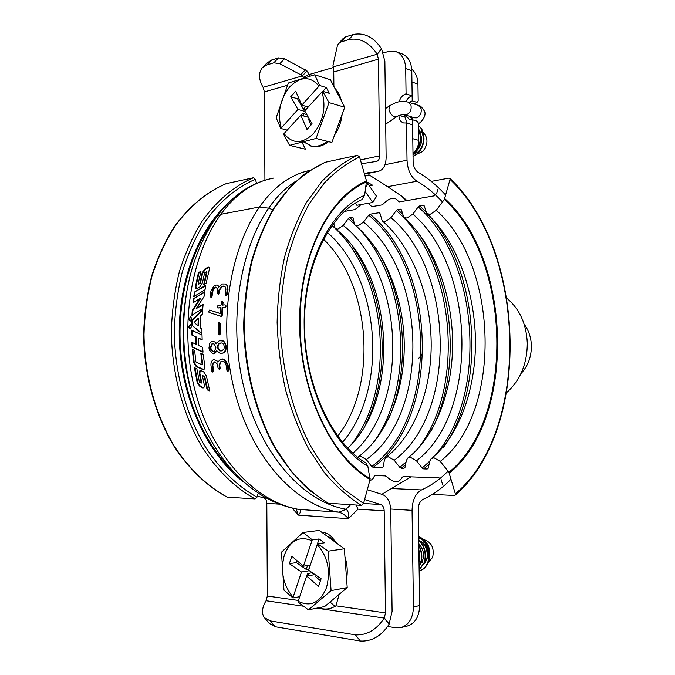 <?xml version="1.0" encoding="UTF-8"?>
<svg xmlns="http://www.w3.org/2000/svg" width="675" height="675" viewBox="0 0 675 675"><rect width="100%" height="100%" fill="white"/><g stroke="black" fill="none" stroke-linecap="round" stroke-linejoin="round"><path stroke-width="1.01" d="M396.115 51.697L402.199 53.941C408.173 56.514 411.37 62.117 411.784 70.74L412.155 95.842L406.072 93.842L405.709 68.58C405.295 59.906 402.098 54.278 396.115 51.697L388.26 51.528L383.375 52.945M333.037 67.593L309.218 74.52M412.155 95.842L412.104 95.85C409.48 96.609 407.447 98.533 405.987 101.604M412.104 95.85L406.021 93.859C402.663 94.939 400.359 97.613 399.127 101.874M404.941 114.86L404.975 117.113L407.168 123.188M398.883 115.594C399.17 119.458 400.731 121.913 403.557 122.934L406.493 122.993L412.577 124.799L413.125 161.789C413.412 166.708 415.049 170.201 418.036 172.268C427.992 178.116 437.223 185.743 445.728 195.159M366.609 181.769L372.541 185.195L369.318 185.802M346.494 209.545L348.013 210.794M387.728 626.527L395.955 627.784L400.975 627.581C408.915 624.983 413.075 618.106 413.454 606.952L412.062 510.342C412.383 500.099 415.538 493.29 421.529 489.923C431.156 485.595 439.982 479.343 448.014 471.167M442.488 201.935C434.599 193.413 426.077 186.511 416.914 181.229C410.915 177.128 407.624 170.125 407.025 160.22L406.493 122.993M416.914 181.229L387.636 186.697L402.19 196.493L406.983 200.576M410.94 476.845L381.848 494.311M413.454 606.952L419.673 605.576C419.302 616.655 415.15 623.489 407.227 626.079L400.975 627.581M419.673 605.576L418.255 509.617C418.407 504.529 419.968 501.128 422.955 499.416C433.198 494.691 442.572 487.924 451.086 479.115M400.958 195.514L406.257 200.694M387.636 186.697L369.09 174.893L364.989 175.703M418.247 358.982L422.845 353.236M520.99 373.537C527.943 366.171 531.411 356.948 531.402 345.878C531.132 337.5 528.702 330.244 524.121 324.101M506.68 392.572C520.29 380.312 527.167 363.859 527.31 343.229C526.416 323.924 519.598 308.948 506.866 298.291M190.915 316.727L189.397 319.073L190.274 321.064M191.751 318.701L190.654 316.634L188.848 318.997L189.987 321.072L191.751 318.701M190.553 324.616L189.169 326.962L190.173 328.995M191.514 326.641L190.291 324.54L188.62 326.911L189.894 329.012L191.514 326.641M188.89 281.374C178.689 326.7 181.955 371.022 198.703 414.34M257.276 496.268L263.149 497.559C265.418 498.209 266.642 500.133 266.819 503.331L267.359 596.033L266.06 600.733C262.027 607.576 261.419 613.178 264.246 617.549L270.177 620.916L355.43 634.863C366.896 635.411 376.507 629.826 384.261 618.097L389.045 624.367L392.099 611.44L390.766 510.072C390.268 501.339 387.248 496.083 381.712 494.277L367.301 489.696M316.727 608.175L384.261 618.097L385.501 612.908L384.202 510.832C383.991 507.305 382.776 505.195 380.548 504.503L364.618 499.542M389.045 624.367C381.358 636.078 371.782 641.638 360.332 641.039L355.43 634.863M270.177 620.916L275.105 626.737L360.332 641.039M275.105 626.737L269.165 623.337L264.887 618.3M338.934 595.249L335.939 605.829C330.362 609.306 324.641 609.955 318.794 607.762M321.401 608.538L320.87 607.34M364.382 173.602L378.363 171.34C383.341 169.965 385.931 165.35 386.134 157.494L384.877 61.417L381.594 48.895L377.114 54.101C369.335 42.407 359.927 37.555 348.899 39.555L353.506 34.433C364.508 32.417 373.874 37.235 381.594 48.895M348.899 39.555L341.002 41.993L338.394 43.74L337.314 46.043L332.994 65.323L333.754 71.98L333.897 86.451M341.002 41.993L345.625 36.897L343.018 38.652L338.833 43.267M345.625 36.897L353.506 34.433M361.513 163.747L376.582 161.384C378.557 160.827 379.586 158.988 379.671 155.849L378.439 59.138L377.182 54.219L332.927 66.977M262.887 67.196L266.76 63.163L271.544 60.05L266.844 64.96L262.06 68.048C258.365 73.145 258.711 79.566 263.098 87.337L264.414 91.893L264.929 180.233M266.844 64.96L273.822 62.792L278.522 57.873L271.544 60.05M309.732 76.098L309.158 74.36L303.548 77.203L300.738 74.765L279.821 63.712L273.822 62.792M263.098 87.337L302.375 75.887L306.956 70.875L284.496 58.776L278.522 57.873M309.158 74.36L306.956 70.875M303.75 77.819L303.548 77.203M200.323 283.213L201.158 279.577M322.979 533.166L324.051 532.592M356.012 505.035L358.054 509.161L348.325 518.695C345.853 515.548 342.731 513.38 338.96 512.182L346.182 509.296C348.41 511.127 349.127 514.266 348.325 518.695L298.299 515.101L292.174 508.064M298.637 509.389L338.96 512.182L346.056 509.245L350.663 504.714M217.046 216.354C232.453 195.286 251.294 182.537 273.569 178.099C253.387 181.845 235.811 193.919 220.835 214.312L259.462 206.98L268.675 208.178C238.14 252.602 227.728 328.286 245.303 392.867C262.837 457.532 304.729 502.251 346.056 509.245L346.182 509.296M299.278 509.456C256.846 502.588 214.085 458.772 196.341 395.457C178.554 332.227 189.422 258.061 220.835 214.312L216.608 216.97C208.398 228.597 201.597 241.751 196.206 256.433C175.601 310.736 180.748 385.037 208.668 436.202C223.383 463.328 241.827 483.469 263.993 496.64C275.13 503.044 286.571 507.279 298.342 509.338L299.843 509.549C301.286 510.562 300.78 512.418 298.299 515.101L296.257 508.95M321.941 532.406C326.784 532.516 330.936 535.182 334.395 540.422M218.354 286.149L218.7 287.12L222.421 283.973L225.534 283.989C226.893 284.749 227.492 286.301 227.348 288.647L226.538 294.587L225.914 295.464L225.18 294.722L225.956 289.027L224.918 286.208L221.889 286.259L219.156 289.685L217.949 293.954L217.164 293.304L217.418 288.546L215.443 287.069L212.574 289.794L210.87 297.228L210.153 296.46L210.946 290.942L214.296 285.432L217.08 284.968L218.995 286.58M226.066 284.2L225.551 283.998L226.066 284.2C227.424 284.951 228.023 286.504 227.88 288.841L227.078 294.756L226.454 295.633L225.906 295.464M227.348 288.647L227.88 288.841M226.538 294.587L227.078 294.756M227.458 289.432L227.998 289.626M224.952 286.234L222.421 286.462L219.687 289.879L219.139 293.245L218.489 294.131L217.949 293.954M223.602 286.04L224.134 286.251M218.599 293.06L219.139 293.245M215.443 287.069L215.975 287.272L213.106 289.988L212.026 296.477L211.41 297.388L210.887 297.219M212.574 289.794L213.106 289.988M212.228 290.959L212.76 291.144M211.486 296.317L212.026 296.477M217.299 285.069L218.886 286.352M220.742 307.8L217.856 307.935L220.759 307.623L220.379 313.613L209.613 310.053L220.387 313.529M217.856 307.935L217.325 307.201L217.831 305.741L220.944 305.269L221.898 301.328L223.096 302.442L222.86 305.066M222.556 302.299L222.303 305.125L225.07 304.822L226.167 305.969L225.728 307.192L222.657 307.598L222.193 315.571L221.586 316.415L209.081 312.5L208.702 311.707L209.613 310.053M225.07 304.822L226.167 305.969M225.627 305.851L224.935 307.176L225.475 307.294M224.935 307.176L222.657 307.598M222.117 307.479L221.645 315.487L222.193 315.571M220.7 316.33L221.24 316.415M221.645 315.487L221.037 316.33M218.346 334.108L218.287 323.519L218.962 322.296L219.62 323.418L219.704 334.032L219.198 334.91L218.346 334.108M219.62 323.418L220.168 323.468L220.253 334.041L219.316 334.842M219.704 334.032L220.253 334.041M215.013 342.208L216.135 343.862L219.282 340.732L222.632 340.942C224.353 342.031 225.357 343.972 225.636 346.756C225.737 349.962 224.817 352.055 222.851 353.033L220.084 353.363L216.658 350.646L213.857 353.759L212.954 353.767L209.444 350.241L208.963 348.005L209.68 343.634L210.608 342.233L212.557 341.255L215.553 342.183L216.363 343.195M225.636 346.756L226.184 346.714C226.285 349.903 225.357 351.987 223.4 352.966L222.278 353.177M222.851 353.033L223.4 352.966M216.987 351.295L213.899 353.751M221.695 342.959L218.497 343.583L217.24 347.38L219.729 350.924L221.898 350.873L223.99 348.967L224.269 346.891C223.99 344.638 223.113 343.33 221.645 342.951L218.497 343.583M220.404 343.06L219.856 343.086M219.038 343.558L217.78 347.33L220.278 350.865L221.037 350.873L220.497 350.933M221.037 350.873L222.075 350.814M217.789 346.174L217.24 346.216M217.78 347.33L217.24 347.38M214.498 351.017L215.924 347.887L214.388 344.157L212.785 343.617L211.629 344.073L210.296 347.895C210.752 350.249 211.798 351.422 213.443 351.422L214.498 351.017M213.123 343.617L212.178 344.048L210.845 347.844C211.267 350.08 212.245 351.253 213.781 351.363M210.853 346.663L210.305 346.705M212.178 344.048L211.629 344.073M212.557 341.255L215.553 342.183M214.194 359.539L218.084 361.471M214.161 359.539L217.223 361.133L217.882 362.18L220.455 359.193L224.049 359.378L227.737 365.234L227.964 371.334L226.969 370.524L226.041 364.702L224.092 361.673L220.944 361.513L219.156 364.905L219.215 369.233L218.194 368.508L216.987 363.589L214.473 361.893L212.33 364.542L212.853 372.094L211.866 371.258L210.988 365.622C210.743 363.099 211.334 361.252 212.76 360.087L214.701 359.446M220.835 359.134L224.589 359.286L227.914 364.289L228.876 370.339L228.167 371.149M220.793 359.134L221.332 359.041M224.049 359.378L224.589 359.286M222.328 359.032L222.868 358.94M228.344 370.482L228.876 370.339M227.737 365.234L228.277 365.108M219.62 368.364L220.151 368.229L219.215 369.233M212.33 365.732L212.861 365.614L213.739 371.056L213.047 371.9M213.207 371.199L213.739 371.056M209.182 267.393L205.529 269.165L202.618 273.274L200.416 283.154L199.884 282.926L198.096 283.998L198.627 284.217L198.745 283.61M205.529 269.165L205.014 268.886L202.103 273.012L199.884 282.926M200.829 271.865L198.442 272.675L200.998 271.198L198.096 283.998M198.442 272.675L195.387 286.639C195.261 288.436 195.851 289.086 197.159 288.588L199.775 287.01L202.458 282.757L204.66 272.818L206.499 271.747L203.681 284.664L206.204 283.163L209.377 269.148C209.638 267.418 209.09 266.811 207.748 267.325L205.014 268.886M198.956 272.936L195.919 286.85L195.387 286.639M205.715 285.778L194.459 292.047L193.767 296.637L205.031 289.761L205.824 285.179L194.459 292.047M194.991 292.233L194.383 296.257M204.626 292.376L193.497 298.688L192.991 302.813L199.969 298.485L192.265 310.399L191.919 315.318L202.753 308.467L203.133 304.265L196.206 308.61L204.019 296.663L204.711 291.811L193.497 298.688M192.265 310.399L192.805 310.517L200.509 298.645L199.969 298.485M192.805 310.517L192.493 314.955M203.091 304.771L196.206 308.61M194.029 298.848L193.59 302.442M191.548 324.903L201.994 333.973L201.935 329.223L200.289 327.805L200.627 315.866L202.357 314.145L202.677 309.454L191.675 320.439L191.548 324.903L201.977 333.509M191.675 320.439L192.223 320.507L192.088 324.953M202.627 310.154L192.223 320.507M198.231 318.271L198.779 318.355L198.568 325.873L198.02 325.823L198.231 318.271L194.155 322.422L198.02 325.823M202.019 335.045L191.498 330.117L191.548 334.884L195.497 336.741L195.834 344.199L191.818 342.318L192.105 347.093L203.032 352.173L202.627 347.363L198.534 345.465L198.155 337.989L202.179 339.863L202.019 335.045M198.155 337.989L202.171 339.593M192.046 330.37L192.097 334.901L195.497 336.741M192.097 334.901L191.548 334.884M196.045 336.749L196.374 344.174L195.834 344.199M192.375 342.579L192.653 347.06L203.006 351.852M192.653 347.06L192.105 347.093M192.831 349.481L194.206 362.365L196.712 366.407L204.103 369.647M193.666 362.458L196.18 366.525L203.057 369.655L203.867 369.74L204.896 367.208L203.243 354.308L200.812 353.194L202.222 364.871L195.885 361.969L194.636 350.325L192.265 349.211L193.666 362.458L194.206 362.365M201.386 353.455L202.753 364.753L202.222 364.871M194.417 367.664L197.235 382.733L200.087 386.716L203.774 387.948L204.457 385.577L202.357 375.604L204.171 376.414L207.149 389.812L209.765 390.952L206.407 375.95L203.698 371.883L201.049 370.693C199.724 370.398 199.133 371.208 199.26 373.106L201.251 383.096L199.429 382.286L196.881 368.795L194.417 367.664M195.007 367.942L197.758 382.548L197.235 382.733M200.534 370.567L199.792 372.963L201.774 382.911L201.251 383.096M199.792 372.963L199.26 373.106M202.357 375.604L204.694 376.253L207.664 389.602L209.638 390.462M207.664 389.602L207.149 389.812M197.758 382.548L200.61 386.522L203.985 387.821M200.61 386.522L200.087 386.716M204.694 376.253L204.171 376.414M221.223 361.496L219.696 364.787L220.151 368.229M214.507 361.893L212.861 364.433L212.861 365.614M221.316 340.597L223.18 340.917C224.902 342.006 225.897 343.938 226.184 346.714M219.248 322.464L220.168 323.468M222.32 301.548L223.096 302.442M216.565 287.28L215.975 287.272M204.322 284.285L207.014 272.017L206.499 271.747M200.416 283.154L198.627 284.217M195.919 286.85L196.383 288.807M317.166 544.582C327.772 556.546 330.877 570.932 326.472 587.731C320.017 602.809 310.584 607.34 298.173 601.298L298.021 602.066L308.433 609.854L331.087 590.617L328.252 551.171L317.545 543.755L308.585 570.198L321.114 578.753L318.532 586.398L306.636 576.037L298.173 601.298M340.892 592.912L332.893 599.636M419.226 570.712L419.411 570.679C423.554 569.818 426.532 566.865 428.33 561.803C430.692 550.597 427.469 542.16 418.652 536.482M419.411 570.679L419.158 570.729C423.242 569.827 426.178 566.882 427.958 561.87C430.321 550.91 427.224 542.531 418.652 536.726M419.15 570.004L424.626 562.461C426.887 553.778 424.913 546.159 418.694 539.595M419.141 569.827L424.246 562.52C426.482 554.099 424.634 546.59 418.702 540.008M419.099 566.941L420.888 563.119C422.677 557.018 421.976 550.977 418.778 544.987M419.091 566.401L420.508 563.178C422.229 557.373 421.656 551.559 418.787 545.746M426.296 560.225L424.676 562.292M424.364 539.789C431.688 542.379 434.455 548.235 432.658 557.364L427.967 562.807M423.487 563.237L421.132 562.283M420.82 562.089L419.006 560.604M299.717 596.7L292.942 597.974L283.981 590.161L281.45 552.201L303.067 532.474L319.233 530.423L344.36 548.783L328.252 551.171M344.36 548.783L347.22 587.596L331.087 590.617M347.22 587.596L324.641 606.572L308.433 609.854M418.728 541.536L419.572 540.903M418.711 540.599L419.386 540.7M419.934 540.827C426.592 544.042 429.013 549.863 427.191 558.301M418.677 538.22L422.415 539.443M423.579 540.194C429.216 545.223 430.988 551.652 428.895 559.482M424.271 563.456C429.713 558.158 427.385 544.826 420.078 540.987M419.259 540.565L418.711 540.329M420.508 564.173C425.107 557.592 424.524 550.657 418.753 543.375M419.015 561.127C420.221 557.55 420.171 553.846 418.854 550.007M429.005 560.157C431.468 548.733 428.017 540.818 418.652 536.423M327.24 536.279C331.273 537.68 334.927 540.346 338.192 544.278M344.959 556.9C347.296 564.233 347.836 571.598 346.587 578.99M320.423 580.804L315.655 576.678L316.111 575.336M310.289 565.127L303.421 566.215L291.836 556.192L289.364 563.684L301.489 572.029L293.093 597.206C283.146 585.158 280.226 571.126 284.344 555.095C290.301 540.388 299.498 535.587 311.934 540.683L312.314 539.865L319.106 538.954L317.351 544.168M296.949 560.621L296.291 562.612L289.364 563.684M307.513 565.566L306.231 569.405L296.291 562.612M309.369 570.729L301.489 572.029M309.007 568.949L306.231 569.405M312.137 572.628L307.446 573.775L306.686 576.02M292.942 597.974L293.093 597.206M303.421 566.215L311.934 540.683M317.545 543.755L324.329 542.81L319.106 538.954M315.048 574.611L306.636 576.037M312.01 573.008L314.255 574.746M307.446 573.775L309.69 575.513M303.067 532.474L312.314 539.865M281.256 127.879C277.163 113.105 279.973 99.444 289.676 86.906C300.502 76.174 310.298 75.904 319.047 86.096L319.705 85.522L314.66 74.765L288.326 83.025L276.168 117.796L280.842 128.478L297.928 109.443L304.999 111.409M334.884 88.341C337.981 91.471 340.149 95.639 341.407 100.845M342.132 114.379C341.229 122.074 338.723 128.933 334.614 134.958M413.049 156.507L417.774 153.495C421.478 149.757 423.562 144.973 424.001 139.126L421.942 129.288L418.576 125.44M424.001 139.126C423.942 133.152 422.128 128.647 418.576 125.617M413.024 154.803L414.923 153.09C421.006 145.648 422.238 137.548 418.627 128.782M413.016 154.423L414.56 152.989C420.424 145.952 421.782 138.097 418.635 129.431M421.748 132.106C424.761 139.042 423.647 145.597 418.39 151.757L413.024 154.828M421.917 129.794L421.816 132.064L420.576 132.73L419.799 131.6M420.382 133.928C422.693 139.666 421.706 145.024 417.428 150.002L417.099 150.314M423.293 132.578C428.347 138.08 428.186 144.374 422.82 151.462L416.998 154.178M322.869 91.37L326.329 87.564L329.307 93.319L322.684 91.311L329.003 102.608L344.739 107.241L330.413 79.76L314.66 74.765M416.129 151.099L414.079 152.221M419.259 130.967L418.652 130.368M418.795 140.172L418.753 137.379M420.576 132.73L421.816 129.6M328.531 141.632C323.021 146.019 317.486 147.572 311.918 146.298L302.94 141.556M311.259 146.121L303.742 141.353M327.215 141.294C321.705 145.69 316.162 147.251 310.601 145.977M329.003 102.608L316.052 138.443L289.575 145.361L283.635 134.215L284.04 133.616C292.283 144.02 302.012 144.129 313.208 133.971C323.367 121.255 326.312 107.224 322.026 91.884L304.712 110.911L312.112 123.846L306.973 129.398L300.805 115.197L284.04 133.616M344.739 107.241L331.855 142.484L316.052 138.443M305.902 106.312L303.396 109.072L297.481 98.727L290.714 96.77L297.928 109.443M298.51 97.58L297.481 98.727M305.775 109.738L303.396 109.072M309.277 118.893L308.661 119.559L311.04 125.002M308.348 117.273L300.805 115.197M322.684 91.311L322.026 91.884M306.796 114.564L302.763 113.451L304.087 116.1M302.763 113.451L301.092 115.282M287.229 130.115L280.842 128.478M308.281 106.987L301.818 105.148L295.709 91.167L290.714 96.77M326.329 87.564L319.705 85.522M289.575 145.361L305.446 149.217L301.809 141.851M301.818 105.148L319.047 86.096M418.795 140.383L412.788 138.687L412.509 119.753L417.319 121.205L418.542 123.449L418.795 140.383C418.677 145.766 416.745 150.027 412.999 153.157M411.716 69.196C415.657 72.537 417.732 77.498 417.952 84.08L418.205 100.929L417.04 102.414L414.028 103.967M412.509 119.753L409.59 119.686L405.38 114.995M409.219 102.431L412.223 100.87L417.04 102.414M417.952 84.08L411.952 82.021L412.223 100.87M412.172 119.821L410.206 116.463M355.354 203.124L356.873 205.284L372.786 202.475L376.557 196.349L367.959 183.819L367.799 182.41M372.786 202.475L365.2 191.498M335.129 606.454L330.024 602.049M367.85 466.231C332.421 445.871 304.163 386.547 304.172 325.122C303.235 263.587 330.269 209.925 364.652 195.252L361.792 199.699C330.455 213.157 303.767 264.752 304.45 325.434C304.771 386.024 332.674 443.618 365.816 462.898L367.85 466.231L370.077 479.554L363.547 503.449L361.412 505.364L328.058 503.229L308.745 489.755C296.409 478.288 285.162 464.408 274.995 448.124C255.808 413.826 244.418 369.858 243.692 325.46C244.207 303.362 246.78 282.108 251.395 261.689C257.108 242.106 264.499 224.412 273.552 208.617C283.39 194.147 294.3 182.182 306.281 172.732L324.945 162.38M258.263 493.079L256.998 497.154L255.099 498.909L227.104 497.138C207.276 486.38 189.051 469.159 174.15 446.496C155.157 415.1 144.062 374.979 143.598 334.412C144.239 314.204 146.922 294.739 151.656 276.007C157.469 258.01 164.962 241.701 174.116 227.078C188.831 206.609 206.736 191.911 226.167 183.659L226.083 183.71M256.584 183.313L255.327 179.314L253.437 177.753L226.167 183.659M364.652 195.252L366.508 180.951L359.556 156.98L357.421 155.301L325.08 162.312M432.337 494.387L454.326 495.467L455.11 495.214L455.363 493.83L448.892 472.264L440.277 461.379L433.983 457.785L431.123 458.73L429.764 461.118L428.262 468.18L427.224 468.998L423.706 468.897L422.162 468.003L416.483 460.797L410.375 457.262L407.692 458.131L406.342 460.544L404.966 467.488L403.971 468.29L401.288 468.214L399.794 467.336L394.234 460.249L388.285 456.781L385.771 457.583L384.421 460.004L383.164 466.838L382.21 467.632L373.165 467.353L371.723 466.501L366.306 459.565L360.568 456.173L357.792 457.338M431.232 181.398L448.968 178.124L449.862 178.343L450.039 179.432L444.361 199.429L436.244 210.305L430.161 214.372L426.802 213.519L424.229 205.892L423.183 205.31L419.732 205.892L418.238 206.896L412.864 214.102L406.949 218.084L403.793 217.308L401.355 209.714L400.359 209.14L397.727 209.579L396.276 210.566L390.985 217.645L385.223 221.56L382.252 220.843L379.941 213.3L378.987 212.726L370.094 214.211L368.693 215.173L363.521 222.109L357.944 225.931L355.193 225.281L354.274 223.611L353.042 217.789L352.139 217.223L349.692 217.637L348.325 218.582L343.238 225.399L337.804 229.154L335.205 228.555L333.585 223.265M369.816 480.499C372.06 480.001 373.528 478.567 374.22 476.196L375.131 475.529L385.315 475.9L386.691 476.66C393.744 483.157 398.933 483.351 402.266 477.242L403.228 476.558L439.13 477.883M441.155 479.655L442.665 484.802M436.548 193.928L437.873 189.16M368.162 203.293L371.841 206.66L381.839 204.93L383.172 204.069C389.931 197.328 395.027 196.442 398.452 201.412L399.414 201.884L434.616 195.784M344.351 211.427L354.999 209.588L361.159 204.525M411.784 70.74L405.709 68.58M404.975 117.113L399.355 115.417M421.529 489.923L391.618 488.54M412.062 510.342L390.732 509.017M407.025 160.22L385.028 164.708M295.979 181.136C285.778 187.49 276.683 196.501 268.675 208.178L272.852 209.748M338.369 512.08C296.173 505.119 253.344 459.877 235.432 394.293C217.485 328.793 228.201 251.986 259.462 206.98C273.738 186.823 290.469 174.639 309.665 170.421M389.197 624.08L384.328 617.988M266.06 600.733L303.472 606.226M335.939 605.829L385.501 612.908M267.359 596.033L298.451 600.472M263.149 497.559L265.899 497.72M266.819 503.331L279.602 504.149M364.508 174.057L377.646 171.425M381.755 49.182L377.182 54.219M333.754 71.98L378.439 59.138M264.929 180.157L265.773 179.98M360.408 159.933L379.671 155.849M279.821 63.712L284.496 58.776M300.738 74.765L305.328 69.753M264.414 91.893L287.373 85.303M200.171 283.298L201.479 278.108M196.746 282.606L195.455 288.014M194.619 291.946L193.902 295.684M358.054 509.161L384.202 510.832M363.538 503.491L380.548 504.503M202.618 273.274L202.103 273.012M196.712 366.407L196.18 366.525M203.588 369.529L203.057 369.655M203.318 387.712L202.804 387.914M365.825 187.22L367.959 183.819M385.695 124.141L396.571 116.783C397.069 116.049 401.861 114.303 404.401 114.699L414.509 117.779L416.475 117.83C420.247 116.184 421.782 113.046 421.065 108.413L418.331 105.342C419.622 104.954 421.673 106.886 424.491 111.13C427.106 116.471 419.884 123.297 418.702 123.466L418.846 123.382M411.404 116.834L412.813 119.846M396.571 116.783L394.765 116.893C392.15 115.796 390.201 113.493 388.935 109.991L389.585 105.747C395.272 102.878 398.554 100.254 408.24 102.119L418.331 105.342M404.401 114.699L406.367 114.742C410.164 113.062 411.699 109.89 410.982 105.216L408.24 102.119M370.136 478.558C331.408 456.789 300.122 391.618 300.156 323.933C299.135 256.12 329.071 197.438 366.593 181.988M227.433 497.23C207.706 486.532 189.515 469.353 174.614 446.673C155.613 415.26 144.492 375.038 144.011 334.361C144.653 314.111 147.336 294.595 152.069 275.83C157.891 257.808 165.375 241.49 174.521 226.876C189.203 206.423 207.031 191.793 226.328 183.608M255.099 498.909C235.364 487.983 217.139 470.391 202.171 447.145C183.094 414.931 171.872 373.646 171.332 331.923C171.939 311.141 174.597 291.136 179.305 271.907C185.11 253.446 192.578 236.748 201.707 221.805C216.371 200.922 234.183 186.022 253.437 177.753M256.998 497.154C237.507 486.312 219.51 468.88 204.736 445.871C185.903 413.986 174.825 373.165 174.285 331.898C174.884 311.352 177.5 291.566 182.14 272.548C187.869 254.281 195.235 237.752 204.247 222.969C218.717 202.289 236.292 187.523 255.327 179.314M245.523 483.427C210.33 458.038 183.473 404.772 179.668 347.026C175.897 289.271 195.573 233.373 227.137 204.154M328.531 503.364C315.478 495.391 303.117 484.777 291.457 471.521L275.628 448.386C256.433 414.053 245.008 369.942 244.266 325.392C244.78 303.227 247.345 281.905 251.969 261.444C257.681 241.819 265.064 224.108 274.101 208.322L289.389 188.004C300.662 176.757 312.626 168.168 325.299 162.236M361.412 505.364C348.418 497.197 336.108 486.312 324.473 472.702L308.661 448.951C299.287 430.945 291.6 411.261 285.601 389.888C280.707 367.867 277.889 345.389 277.13 322.456C277.594 299.658 280.108 277.754 284.664 256.736C290.326 236.587 297.641 218.43 306.602 202.264L321.781 181.499C332.969 170.024 344.849 161.291 357.421 155.301M363.547 503.449L344.663 489.847C332.573 478.221 321.502 464.122 311.47 447.55C292.528 412.627 281.18 367.74 280.353 322.439C280.8 299.894 283.281 278.227 287.769 257.437C293.347 237.507 300.552 219.535 309.395 203.529L324.371 182.959C335.407 171.593 347.136 162.928 359.556 156.98M370.077 479.554C331.104 457.026 300.004 392.133 299.582 323.857C299.008 255.555 328.759 197.092 366.508 180.951M365.183 425.183C392.167 372.195 386.48 294.384 352.021 245.827M333.931 225.053L332.918 224.142M351.759 443.931C395.744 387.011 387.872 279.214 335.99 229.196M334.673 227.922L331.982 225.416M352.89 453.203C410.408 403.228 404.502 273.611 343.238 225.399M373.899 441.998C415.319 384.328 407.632 279.011 358.197 227.88M354.383 224.024L348.325 218.582M388.395 419.318C411.21 367.689 405.979 296.063 375.857 248.24M353.767 221.206L349.692 217.637M353.093 218.033L352.139 217.223M366.306 459.565C430.186 414.129 427.545 273.417 363.521 222.109M371.723 466.501C438.801 417.817 435.923 269.941 368.693 215.173M373.165 467.353C440.606 418.247 437.687 269.443 370.094 214.211M382.21 467.632L383.155 466.898M380.025 213.629L378.987 212.726M394.234 460.249C457.507 413.741 454.579 270.363 390.985 217.645M399.794 467.336L406.055 461.97M417.926 448.715C466.29 386.792 455.161 260.913 396.276 210.566M401.288 468.214L405.523 464.687M431.367 430.397C461.337 372.786 454.857 283.711 416.796 230.993M402.452 214.009L397.727 209.579M403.971 468.29L404.966 467.505M401.465 210.136L400.359 209.14M416.483 460.797C479.216 413.429 476.061 267.933 412.864 214.102M422.162 468.003L429.747 461.194M435.316 455.153C488.253 394.841 478.972 260.069 418.238 206.896M423.706 468.897L429.114 464.181M443.382 447.533C487.088 386.598 479.368 269.848 428.051 214.262M425.891 211.925L419.732 205.892M427.224 468.998L428.271 468.138M424.373 206.407L423.183 205.31M440.277 461.379C502.369 413.1 498.968 265.351 436.244 210.305M448.892 472.264C515.464 418.787 511.642 260.027 444.361 199.429M449.347 473.141C516.291 419.243 512.435 259.63 444.783 198.593M455.363 493.83C531.023 429.924 526.441 250.881 450.039 179.432M342.487 442.319C388.657 388.817 380.751 278.935 327.324 232.403M364.525 174.108L378.363 171.34M366.82 172.994L370.474 172.26M217.62 285.179L217.08 284.968M218.295 308.036L217.755 307.918M222.666 353.135L222.126 353.202M214.397 353.692L213.857 353.759M214.388 359.488L213.916 359.573M385.493 108.565L389.441 105.857M234.233 472.559C205.352 445.686 184.292 398.824 180.562 348.806C176.926 298.78 190.89 249.294 215.561 218.472M337.711 436.202C378.101 384.708 370.887 284.512 323.46 239.161M431.325 458.57C459.38 435.923 476.381 388.049 475.419 338.799C474.441 289.516 455.827 240.106 426.938 213.654M407.886 457.987C436.227 435.729 453.457 388.699 452.587 340.276C451.685 291.828 432.996 243.312 403.928 217.426M385.957 457.439C414.551 435.552 431.966 389.306 431.173 341.66C430.346 293.996 411.607 246.316 382.387 220.961M358.425 456.764C387.29 435.333 404.933 390.074 404.241 343.406C403.507 296.722 384.699 250.087 355.32 225.391M347.701 448.166C400.967 398.731 393.837 273.729 335.332 228.656M455.11 495.214C531.579 430.27 526.897 250.695 449.862 178.343"/></g></svg>
